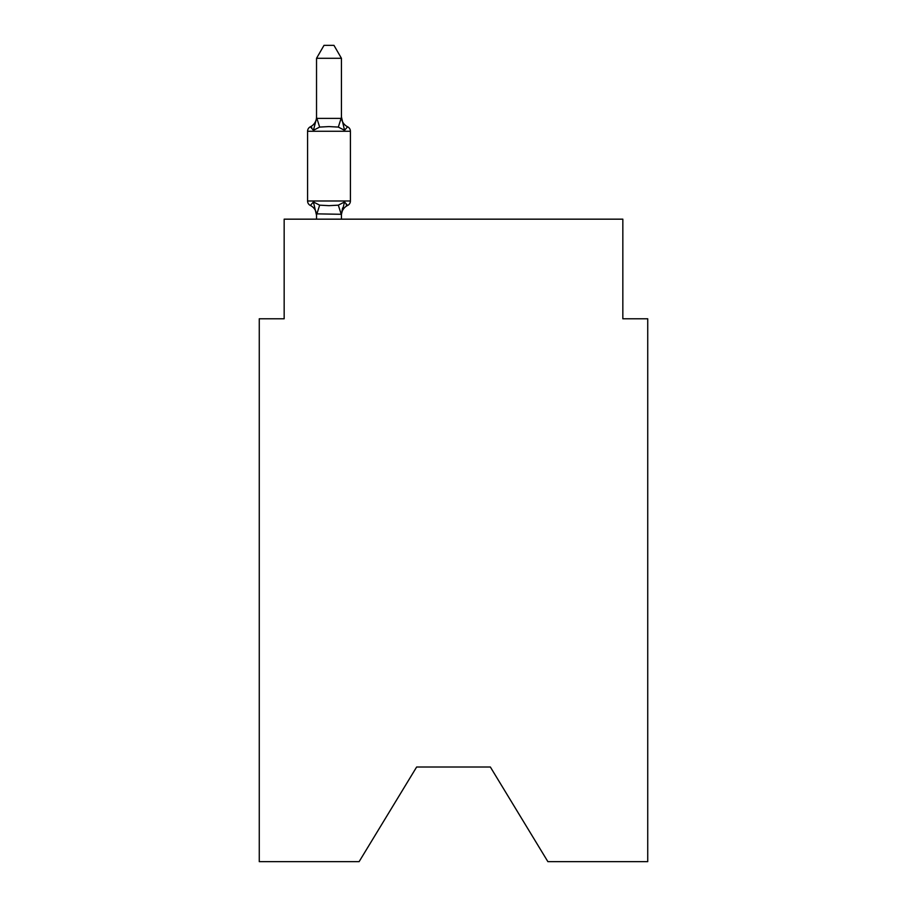 <?xml version="1.0" encoding="UTF-8"?>
<svg xmlns="http://www.w3.org/2000/svg" width="907" height="907" viewBox="0 0 907 907"><rect width="100%" height="100%" fill="white"/><g stroke="black" fill="none" stroke-linecap="round" stroke-linejoin="round"><path stroke-width="1.36" d="M490.358 767.016L547.885 861.65L647.734 861.65L647.734 318.776L622.837 318.776L622.837 219.165L284.163 219.165L284.163 318.776L259.266 318.776L259.266 861.65L359.115 861.65L416.642 767.016L490.358 767.016L416.642 767.016M347.608 205.47L344.547 201.966L347.608 205.47L344.547 201.966L347.608 205.47L344.547 201.966L347.608 205.47L344.547 201.966L347.608 205.47L344.547 201.966L347.608 205.47L344.547 201.966L347.608 205.47L344.547 201.966L347.608 205.47L344.547 201.966L347.608 205.47L344.547 201.966L347.608 205.47L344.547 201.966L347.608 205.47L344.547 201.966L347.608 205.47L344.547 201.966L347.608 205.47L344.547 201.966L347.608 205.47L344.547 201.966L347.608 205.47L344.547 201.966L341.44 214.301L316.532 213.848L316.532 215.322A10.952 10.952 0 0 0 310.375 205.47A4.977 4.977 0 0 1 307.575 200.991A4.977 4.977 0 0 0 310.375 205.47A4.977 4.977 0 0 1 307.575 200.991A4.977 4.977 0 0 0 310.375 205.47A4.977 4.977 0 0 1 307.575 200.991A4.977 4.977 0 0 0 310.375 205.47A4.977 4.977 0 0 1 307.575 200.991A4.977 4.977 0 0 0 310.375 205.47A4.977 4.977 0 0 1 307.575 200.991A4.977 4.977 0 0 0 310.375 205.47A4.977 4.977 0 0 1 307.575 200.991A4.977 4.977 0 0 0 310.375 205.47A4.977 4.977 0 0 1 307.575 200.991A4.977 4.977 0 0 0 310.375 205.47A4.977 4.977 0 0 1 307.575 200.991A4.977 4.977 0 0 0 310.375 205.47A4.977 4.977 0 0 1 307.575 200.991A4.977 4.977 0 0 0 310.375 205.47A4.977 4.977 0 0 1 307.575 200.991A4.977 4.977 0 0 0 310.375 205.47A4.977 4.977 0 0 1 307.575 200.991A4.977 4.977 0 0 0 310.375 205.47A4.977 4.977 0 0 1 307.575 200.991A4.977 4.977 0 0 0 310.375 205.47A4.977 4.977 0 0 1 307.575 200.991A4.977 4.977 0 0 0 310.375 205.47A4.977 4.977 0 0 1 307.575 200.991A4.977 4.977 0 0 0 310.375 205.47A4.977 4.977 0 0 1 307.575 200.991A4.977 4.977 0 0 0 310.375 205.47A4.977 4.977 0 0 1 307.575 200.991A4.977 4.977 0 0 0 310.375 205.47A4.977 4.977 0 0 1 307.575 200.991A4.977 4.977 0 0 0 310.375 205.47A4.977 4.977 0 0 1 307.575 200.991A4.977 4.977 0 0 0 310.375 205.47A4.977 4.977 0 0 1 307.575 200.991A4.977 4.977 0 0 0 310.375 205.47A4.977 4.977 0 0 1 307.575 200.991A4.977 4.977 0 0 0 310.375 205.47A4.977 4.977 0 0 1 307.575 200.991A4.977 4.977 0 0 0 310.375 205.47L313.425 201.966L310.375 205.47A4.977 4.977 0 0 1 307.575 200.991A4.977 4.977 0 0 0 310.375 205.47A4.977 4.977 0 0 1 307.575 200.991A4.977 4.977 0 0 0 310.375 205.47A4.977 4.977 0 0 1 307.575 200.991A4.977 4.977 0 0 0 310.375 205.47A4.977 4.977 0 0 1 307.575 200.991A4.977 4.977 0 0 0 310.375 205.47A4.977 4.977 0 0 1 307.575 200.991A4.977 4.977 0 0 0 310.375 205.47A4.977 4.977 0 0 1 307.575 200.991A4.977 4.977 0 0 0 310.375 205.47A4.977 4.977 0 0 1 307.575 200.991A4.977 4.977 0 0 0 310.375 205.47A4.977 4.977 0 0 1 307.575 200.991A4.977 4.977 0 0 0 310.375 205.47A4.977 4.977 0 0 1 307.575 200.991A4.977 4.977 0 0 0 310.375 205.47A4.977 4.977 0 0 1 307.575 200.991A4.977 4.977 0 0 0 310.375 205.47L313.425 201.966L310.375 205.47L313.425 201.966L310.375 205.47L313.425 201.966L310.375 205.47L313.425 201.966L310.375 205.47L313.425 201.966L310.375 205.47L313.425 201.966L310.375 205.47L313.425 201.966L310.375 205.47L313.425 201.966L310.375 205.47L313.425 201.966L310.375 205.47L313.425 201.966L310.375 205.47L313.425 201.966L310.375 205.47L313.425 201.966L310.375 205.47L313.425 201.966L310.375 205.47L313.425 201.966L310.375 205.47L313.425 201.966L310.375 205.47L313.425 201.966L319.649 205.163L328.992 205.662L338.334 205.163L344.547 201.966L347.608 205.47A4.977 4.977 0 0 0 350.408 200.991A4.977 4.977 0 0 1 347.608 205.47L346.179 204.789L347.608 205.47A4.977 4.977 0 0 0 350.408 200.991A4.977 4.977 0 0 1 347.608 205.47A4.977 4.977 0 0 0 350.408 200.991A4.977 4.977 0 0 1 347.608 205.47L346.179 204.789L347.608 205.47A4.977 4.977 0 0 0 350.408 200.991A4.977 4.977 0 0 1 347.608 205.47A4.977 4.977 0 0 0 350.408 200.991A4.977 4.977 0 0 1 347.608 205.47L346.179 204.789L347.608 205.47A4.977 4.977 0 0 0 350.408 200.991A4.977 4.977 0 0 1 347.608 205.47A4.977 4.977 0 0 0 350.408 200.991A4.977 4.977 0 0 1 347.608 205.47L346.179 204.789L347.608 205.47A4.977 4.977 0 0 0 350.408 200.991A4.977 4.977 0 0 1 347.608 205.47A4.977 4.977 0 0 0 350.408 200.991A4.977 4.977 0 0 1 347.608 205.47L346.179 204.789L347.608 205.47A4.977 4.977 0 0 0 350.408 200.991A4.977 4.977 0 0 1 347.608 205.47A4.977 4.977 0 0 0 350.408 200.991A4.977 4.977 0 0 1 347.608 205.47L346.179 204.789L347.608 205.47A4.977 4.977 0 0 0 350.408 200.991A4.977 4.977 0 0 1 347.608 205.47A4.977 4.977 0 0 0 350.408 200.991A4.977 4.977 0 0 1 347.608 205.47L346.179 204.789L347.608 205.47A4.977 4.977 0 0 0 350.408 200.991A4.977 4.977 0 0 1 347.608 205.47A4.977 4.977 0 0 0 350.408 200.991A4.977 4.977 0 0 1 347.608 205.47L346.179 204.789L347.608 205.47A4.977 4.977 0 0 0 350.408 200.991A4.977 4.977 0 0 1 347.608 205.47A4.977 4.977 0 0 0 350.408 200.991A4.977 4.977 0 0 1 347.608 205.47L346.179 204.789L347.608 205.47A4.977 4.977 0 0 0 350.408 200.991A4.977 4.977 0 0 1 347.608 205.47A4.977 4.977 0 0 0 350.408 200.991A4.977 4.977 0 0 1 347.608 205.47L346.179 204.789L347.608 205.47A4.977 4.977 0 0 0 350.408 200.991A4.977 4.977 0 0 1 347.608 205.47A4.977 4.977 0 0 0 350.408 200.991A4.977 4.977 0 0 1 347.608 205.47L346.179 204.789L347.608 205.47A4.977 4.977 0 0 0 350.408 200.991A4.977 4.977 0 0 1 347.608 205.47A4.977 4.977 0 0 0 350.408 200.991A4.977 4.977 0 0 1 347.608 205.47L346.179 204.789L347.608 205.47A4.977 4.977 0 0 0 350.408 200.991A4.977 4.977 0 0 1 347.608 205.47A4.977 4.977 0 0 0 350.408 200.991A4.977 4.977 0 0 1 347.608 205.47L346.179 204.789L347.608 205.47A4.977 4.977 0 0 0 350.408 200.991A4.977 4.977 0 0 1 347.608 205.47A4.977 4.977 0 0 0 350.408 200.991A4.977 4.977 0 0 1 347.608 205.47L346.179 204.789L347.608 205.47A4.977 4.977 0 0 0 350.408 200.991A4.977 4.977 0 0 1 347.608 205.47A4.977 4.977 0 0 0 350.408 200.991A4.977 4.977 0 0 1 347.608 205.47L346.179 204.789L347.608 205.47A4.977 4.977 0 0 0 350.408 200.991A4.977 4.977 0 0 1 347.608 205.47A4.977 4.977 0 0 0 350.408 200.991A4.977 4.977 0 0 1 347.608 205.47L344.547 201.966L347.608 205.47A10.952 10.952 0 0 0 341.44 215.322M316.532 118.398L313.425 130.291L310.375 126.787A4.977 4.977 0 0 0 307.575 131.266A4.977 4.977 0 0 1 310.375 126.787L311.793 127.468L310.375 126.787A4.977 4.977 0 0 0 307.575 131.266A4.977 4.977 0 0 1 310.375 126.787A4.977 4.977 0 0 0 307.575 131.266A4.977 4.977 0 0 1 310.375 126.787L311.793 127.468L310.375 126.787A4.977 4.977 0 0 0 307.575 131.266A4.977 4.977 0 0 1 310.375 126.787A4.977 4.977 0 0 0 307.575 131.266A4.977 4.977 0 0 1 310.375 126.787L311.793 127.468L310.375 126.787A4.977 4.977 0 0 0 307.575 131.266A4.977 4.977 0 0 1 310.375 126.787A4.977 4.977 0 0 0 307.575 131.266A4.977 4.977 0 0 1 310.375 126.787L311.793 127.468L310.375 126.787A4.977 4.977 0 0 0 307.575 131.266A4.977 4.977 0 0 1 310.375 126.787A4.977 4.977 0 0 0 307.575 131.266A4.977 4.977 0 0 1 310.375 126.787L311.793 127.468L310.375 126.787A4.977 4.977 0 0 0 307.575 131.266A4.977 4.977 0 0 1 310.375 126.787A4.977 4.977 0 0 0 307.575 131.266A4.977 4.977 0 0 1 310.375 126.787L311.793 127.468L310.375 126.787A4.977 4.977 0 0 0 307.575 131.266A4.977 4.977 0 0 1 310.375 126.787A4.977 4.977 0 0 0 307.575 131.266A4.977 4.977 0 0 1 310.375 126.787L311.793 127.468L310.375 126.787A4.977 4.977 0 0 0 307.575 131.266A4.977 4.977 0 0 1 310.375 126.787A4.977 4.977 0 0 0 307.575 131.266A4.977 4.977 0 0 1 310.375 126.787L311.793 127.468L310.375 126.787A4.977 4.977 0 0 0 307.575 131.266A4.977 4.977 0 0 1 310.375 126.787A4.977 4.977 0 0 0 307.575 131.266A4.977 4.977 0 0 1 310.375 126.787L311.793 127.468L310.375 126.787A4.977 4.977 0 0 0 307.575 131.266A4.977 4.977 0 0 1 310.375 126.787A4.977 4.977 0 0 0 307.575 131.266A4.977 4.977 0 0 1 310.375 126.787L311.793 127.468L310.375 126.787A4.977 4.977 0 0 0 307.575 131.266A4.977 4.977 0 0 1 310.375 126.787A4.977 4.977 0 0 0 307.575 131.266A4.977 4.977 0 0 1 310.375 126.787L311.793 127.468L310.375 126.787A4.977 4.977 0 0 0 307.575 131.266A4.977 4.977 0 0 1 310.375 126.787A4.977 4.977 0 0 0 307.575 131.266A4.977 4.977 0 0 1 310.375 126.787L311.793 127.468L310.375 126.787A4.977 4.977 0 0 0 307.575 131.266A4.977 4.977 0 0 1 310.375 126.787A4.977 4.977 0 0 0 307.575 131.266A4.977 4.977 0 0 1 310.375 126.787L311.793 127.468L310.375 126.787A4.977 4.977 0 0 0 307.575 131.266A4.977 4.977 0 0 1 310.375 126.787A4.977 4.977 0 0 0 307.575 131.266A4.977 4.977 0 0 1 310.375 126.787L311.793 127.468L310.375 126.787A4.977 4.977 0 0 0 307.575 131.266A4.977 4.977 0 0 1 310.375 126.787A4.977 4.977 0 0 0 307.575 131.266A4.977 4.977 0 0 1 310.375 126.787L311.793 127.468L310.375 126.787A4.977 4.977 0 0 0 307.575 131.266A4.977 4.977 0 0 1 310.375 126.787A4.977 4.977 0 0 0 307.575 131.266A4.977 4.977 0 0 1 310.375 126.787L313.425 130.291L310.375 126.787A10.952 10.952 0 0 0 316.532 116.935L316.532 118.398L341.44 118.398L341.44 116.935L344.547 130.291L347.608 126.787L344.547 130.291L347.608 126.787L344.547 130.291L347.608 126.787L344.547 130.291L347.608 126.787L344.547 130.291L347.608 126.787L344.547 130.291L347.608 126.787L344.547 130.291L347.608 126.787L344.547 130.291L347.608 126.787L344.547 130.291L347.608 126.787L344.547 130.291L347.608 126.787L344.547 130.291L347.608 126.787L344.547 130.291L347.608 126.787L344.547 130.291L347.608 126.787L344.547 130.291L347.608 126.787L344.547 130.291L347.608 126.787L344.547 130.291L347.608 126.787L344.547 130.291L347.608 126.787L344.547 130.291L347.608 126.787L344.547 130.291L347.608 126.787L344.547 130.291L347.608 126.787L344.547 130.291L347.608 126.787L344.547 130.291L347.608 126.787L344.547 130.291L347.608 126.787L344.547 130.291L347.608 126.787L344.547 130.291L347.608 126.787L344.547 130.291L347.608 126.787L344.547 130.291L347.608 126.787L344.547 130.291L347.608 126.787L344.547 130.291L347.608 126.787L344.547 130.291L347.608 126.787L344.547 130.291L347.608 126.787L344.547 130.291L338.334 127.082L328.992 126.583L319.649 127.082L313.425 130.291L310.375 126.787M341.44 213.848L342.608 207.986M341.44 117.955L341.44 58.297L316.532 58.297L316.532 117.955M350.408 131.266L350.408 200.991L350.408 131.266L350.408 200.991L350.408 131.266L350.408 200.991L350.408 131.266L350.408 200.991L350.408 131.266L350.408 200.991L350.408 131.266L350.408 200.991L350.408 131.266L350.408 200.991L350.408 131.266L350.408 200.991L350.408 131.266L350.408 200.991L350.408 131.266L350.408 200.991L350.408 131.266L350.408 200.991L350.408 131.266L350.408 200.991L350.408 131.266L350.408 200.991L350.408 131.266L350.408 200.991L350.408 131.266L350.408 200.991L350.408 131.266L350.408 200.991L350.408 131.266L350.408 200.991L350.408 131.266L350.408 200.991L350.408 131.266L350.408 200.991L350.408 131.266L350.408 200.991L350.408 131.266L350.408 200.991L350.408 131.266L350.408 200.991L307.575 200.991L307.575 131.266L350.408 131.266A4.977 4.977 0 0 0 347.608 126.787A10.952 10.952 0 0 1 341.44 116.935M341.44 219.165L341.44 214.301M316.532 219.165L316.532 214.301M313.425 201.966L316.532 215.322M316.532 58.297L324.014 45.35L333.957 45.35L341.44 58.297M319.649 205.163L316.736 214.358M338.334 205.163L341.236 214.358M316.736 117.887L319.649 127.082M341.236 117.887L338.334 127.082"/></g></svg>

